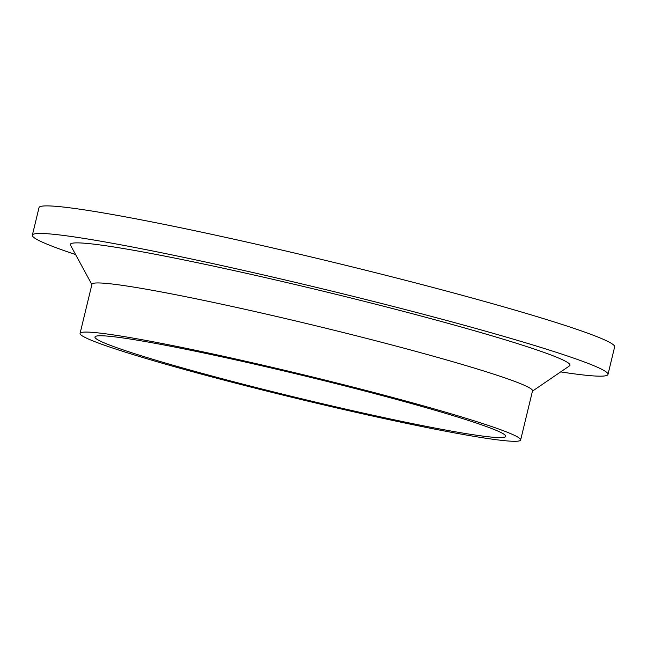 <?xml version="1.0" encoding="UTF-8"?>
<svg xmlns="http://www.w3.org/2000/svg" width="647" height="647" viewBox="0 0 647 647"><rect width="100%" height="100%" fill="white"/><g stroke="black" fill="none" stroke-linecap="round" stroke-linejoin="round"><path stroke-width="0.97" d="M466.899 433.749A211.318 11.46 -166.4 0 0 505.752 436.369A211.318 11.46 -166.4 0 0 303.055 375.543A211.318 11.46 -166.4 0 0 94.963 336.99A211.318 11.46 -166.4 0 0 235.888 382.328A211.318 11.46 -166.4 0 0 466.899 433.749M560.674 371.896A296.116 16.062 -166.4 0 0 607.978 374.443L614.65 346.873A296.116 16.062 -166.4 0 0 330.609 261.631A296.116 16.062 -166.4 0 0 39.022 207.614L32.35 235.185A296.116 16.062 -166.4 0 0 75.586 254.546M607.978 374.443A296.116 16.062 -166.4 0 0 323.945 289.201A296.116 16.062 -166.4 0 0 32.35 235.185M532.457 391.144L569.546 365.854A257.053 13.943 -166.4 0 0 323.443 291.263A257.053 13.943 -166.4 0 0 70.458 245.108L91.89 284.567M520.641 439.976L532.53 390.853A226.636 12.293 -166.4 0 0 315.129 325.611A226.636 12.293 -166.4 0 0 91.955 284.268L80.074 333.391A226.636 12.293 -166.4 0 0 231.214 382.013A226.636 12.293 -166.4 0 0 478.966 437.162A226.636 12.293 -166.4 0 0 520.641 439.976A226.636 12.293 -166.4 0 0 303.249 374.734A226.636 12.293 -166.4 0 0 80.074 333.391"/></g></svg>

